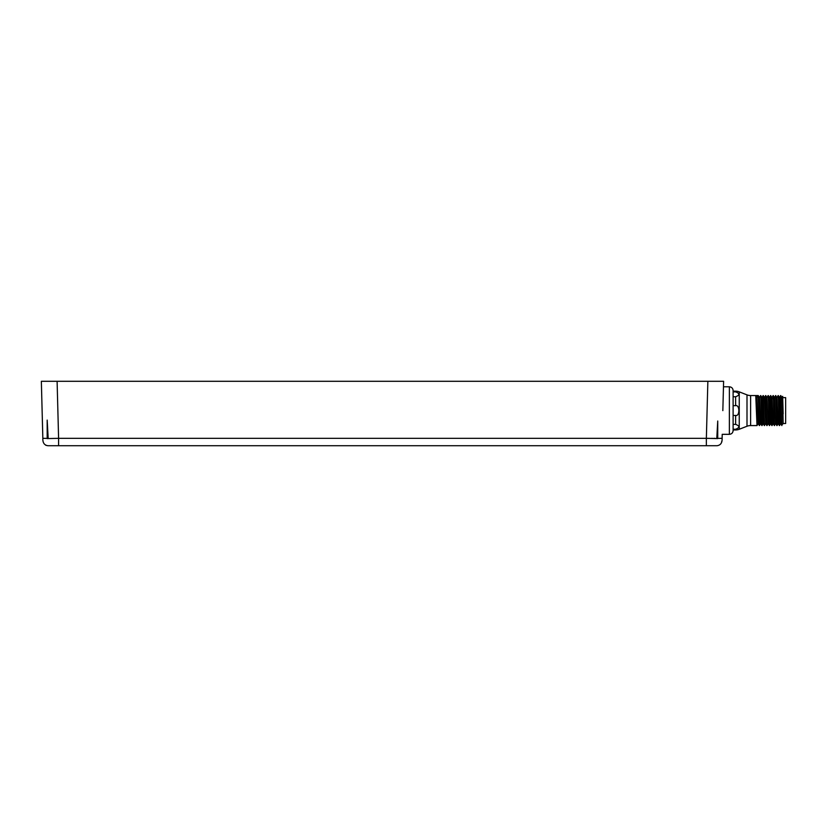 <?xml version="1.0" encoding="UTF-8"?>
<svg xmlns="http://www.w3.org/2000/svg" width="827" height="827" viewBox="0 0 827 827"><rect width="100%" height="100%" fill="white"/><g stroke="black" fill="none" stroke-linecap="round" stroke-linejoin="round"><path stroke-width="1.24" d="M716.792 438.382L717.733 421.026L717.733 438.579L706.361 438.331L707.86 381.288L723.615 381.288L723.47 386.798L729.362 386.798L729.362 434.33C731.647 434.103 732.898 432.852 733.115 430.578L733.115 390.551L733.115 391.171L735.616 391.171L735.616 391.874C739.896 393.497 739.896 395.13 735.616 396.753L735.616 405.675C739.896 404.424 739.896 416.705 735.616 415.443L735.616 424.365C739.896 425.998 739.896 427.621 735.616 429.254L735.616 429.947A10.007 10.007 0 0 0 739.245 429.265L746.998 426.246A10.007 10.007 0 0 1 750.627 425.574L757.005 425.574L755.754 395.554L750.627 395.554A10.007 10.007 0 0 1 746.998 394.872L739.245 391.853A10.007 10.007 0 0 0 735.616 391.171M707.86 381.288L41.35 381.288L42.839 438.331L41.35 381.288M589.02 381.288L589.63 381.288M488.964 381.288L489.574 381.288M693.729 381.288L694.876 381.288M272.579 381.288L273.189 381.288M380.616 381.288L381.226 381.288M64.465 381.288L65.116 381.288M699.166 381.288L699.735 381.288M172.13 381.288L172.833 381.288M70.853 381.288L69.706 381.288M47.18 438.393L42.839 438.331C42.632 442.724 44.296 445.184 47.842 445.712L717.112 445.712C720.668 445.184 722.333 442.724 722.116 438.331L722.219 434.33L722.116 438.331L717.733 438.393M706.361 445.712L706.361 438.331L709.308 438.351M711.334 438.372L712.647 438.372M713.732 438.382L715.159 438.382M721.826 441.142L721.599 442.063M722.839 410.626L723.615 381.288M48.173 438.382L47.18 420.085L47.18 438.579L58.593 438.331L57.104 381.288M47.842 445.712L45.816 445.288M735.772 424.365L733.115 424.365L733.115 415.443L735.616 415.443M735.616 405.675L733.115 405.675L733.115 410.564M735.616 429.254L733.115 429.254L733.115 429.947L735.616 429.947M733.115 396.753L735.616 396.753M733.115 391.874L735.616 391.874M757.005 425.574L758.214 423.496L756.963 397.632L755.754 395.554L758.132 395.554L756.953 397.601M764.51 425.574L763.135 395.554L764.386 425.574L765.719 423.496L764.468 397.622L763.28 395.564M763.218 423.496L762.008 425.574L760.757 395.554L761.884 425.574L760.675 423.496L759.465 397.632L760.613 395.564M764.386 425.574L763.176 423.496L761.967 397.632L760.757 395.554M760.716 423.496L759.506 425.574L758.256 395.554L759.382 425.574L758.173 423.496M764.427 397.632L765.637 395.554L766.887 425.574L765.678 423.496M763.114 395.575L761.925 397.632M768.221 423.496L767.011 425.574L765.637 395.554M770.723 423.496L769.513 425.574L768.18 423.496L766.97 397.632L765.761 395.554M769.513 425.574L768.262 395.554L769.389 425.574M776.481 418.069L775.292 417.035L774.434 397.632L775.643 395.554L776.894 425.574L775.685 423.496L775.292 417.035L774.103 418.069L773.266 395.554L774.392 425.574L773.183 423.496L771.973 397.622L770.64 395.554L771.891 425.574L770.681 423.496L769.472 397.632L768.283 395.564M774.475 397.632L773.266 395.554M773.224 423.496L772.015 425.574L770.764 395.554M768.118 395.575L766.929 397.632M769.43 397.632L770.64 395.554M775.726 423.496L774.392 425.574M774.517 425.574L774.103 418.069M783.148 413.872L782.693 396.34L783.148 423.641L781.897 424.84L780.647 395.554L781.897 424.84M780.729 423.496L779.52 425.574L778.269 395.554L779.396 425.574L778.186 423.496L776.977 397.632L775.643 395.554M781.897 425.574L780.688 423.496L779.479 397.632L778.269 395.554M778.228 423.496L777.018 425.574L775.767 395.554M783.148 397.622L785.65 397.611L785.65 423.507L783.148 423.507L781.98 397.632L780.791 395.564M772.108 398.614L773.4 398.614M773.524 398.614L774.61 398.614M776.935 397.632L778.145 395.554M782.693 396.34L781.939 397.632M706.361 438.331L58.593 438.331L58.593 445.712M739.245 391.853L739.245 429.265M746.998 394.872L746.998 426.246M750.627 395.554L750.627 425.574M722.219 434.33L729.362 434.33M729.362 386.798C731.647 387.015 732.898 388.266 733.115 390.551M758.276 395.564L759.465 397.632M773.121 395.564L771.932 397.632M779.437 397.632L780.626 395.564M705.844 445.712L716.926 445.712M708.646 445.712L716.337 445.712"/></g></svg>
